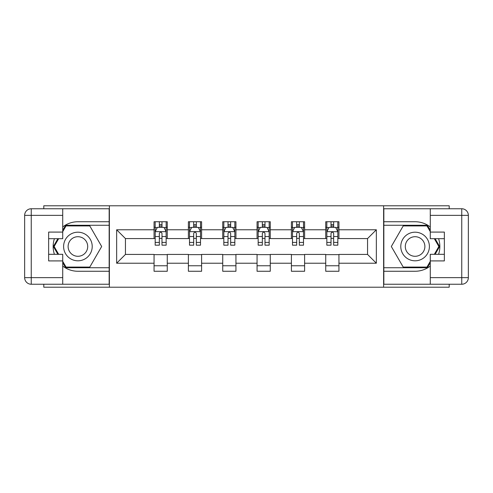 <?xml version="1.0" encoding="UTF-8"?>
<svg xmlns="http://www.w3.org/2000/svg" width="493" height="493" viewBox="0 0 493 493"><rect width="100%" height="100%" fill="white"/><g stroke="black" fill="none" stroke-linecap="round" stroke-linejoin="round"><path stroke-width="0.74" d="M43.797 284.245L43.797 287.216L449.203 287.216L449.203 284.245M449.203 208.755L449.203 205.784L383.616 205.784L383.616 287.216M383.616 205.784L43.797 205.784L43.797 208.755M109.384 287.216L109.384 205.784M338.938 229.775L338.938 221.739L325.731 221.739L325.731 229.775L304.606 229.775L304.606 221.739L291.4 221.739L291.4 229.775L270.269 229.775L270.269 221.739L257.063 221.739L257.063 229.775L235.937 229.775L235.937 221.739L222.731 221.739L222.731 229.775L201.6 229.775L201.6 221.739L188.394 221.739L188.394 229.775L167.269 229.775L167.269 221.739L154.062 221.739L154.062 229.775L116.65 229.775L116.65 263.225L125.45 254.425L154.062 254.425L154.062 271.261L167.269 271.261L167.269 254.425L188.394 254.425L188.394 271.261L201.6 271.261L201.6 254.425L222.731 254.425L222.731 271.261L235.937 271.261L235.937 254.425L257.063 254.425L257.063 271.261L270.269 271.261L270.269 254.425L291.4 254.425L291.4 271.261L304.606 271.261L304.606 254.425L325.731 254.425L325.731 271.261L338.938 271.261L338.938 254.425L367.55 254.425L367.55 238.575L338.938 238.575L338.938 229.775L376.35 229.775L376.35 263.225L338.938 263.225M325.731 263.225L304.606 263.225M291.4 263.225L270.269 263.225M257.063 263.225L235.937 263.225M222.731 263.225L201.6 263.225M188.394 263.225L167.269 263.225M154.062 263.225L116.65 263.225M325.731 229.775L325.731 238.575L304.606 238.575L304.606 229.775M291.4 229.775L291.4 238.575L270.269 238.575L270.269 229.775M257.063 229.775L257.063 238.575L235.937 238.575L235.937 229.775M222.731 229.775L222.731 238.575L201.6 238.575L201.6 229.775M188.394 229.775L188.394 238.575L167.269 238.575L167.269 229.775M154.062 229.775L154.062 238.575L125.45 238.575L116.65 229.775M125.45 238.575L125.45 254.425M376.35 263.225L367.55 254.425M367.55 238.575L376.35 229.775M154.062 227.242L155.166 227.242M159.344 227.242L161.987 227.242M166.166 227.242L167.269 227.242M154.062 238.359L155.166 238.359M159.344 238.359L161.987 238.359M166.166 238.359L167.269 238.359M154.062 254.641L167.269 254.641M154.062 265.758L167.269 265.758M188.394 254.641L201.6 254.641M188.394 265.758L201.6 265.758M188.394 227.242L189.497 227.242M193.681 227.242L196.319 227.242M200.503 227.242L201.6 227.242M188.394 238.359L189.497 238.359M193.681 238.359L196.319 238.359M200.503 238.359L201.6 238.359M222.731 254.641L235.937 254.641M222.731 265.758L235.937 265.758M222.731 227.242L223.828 227.242M228.012 227.242L230.656 227.242M234.834 227.242L235.937 227.242M222.731 238.359L223.828 238.359M228.012 238.359L230.656 238.359M234.834 238.359L235.937 238.359M257.063 254.641L270.269 254.641M257.063 265.758L270.269 265.758M257.063 227.242L258.166 227.242M262.344 227.242L264.988 227.242M269.172 227.242L270.269 227.242M257.063 238.359L258.166 238.359M262.344 238.359L264.988 238.359M269.172 238.359L270.269 238.359M291.4 254.641L304.606 254.641M291.4 265.758L304.606 265.758M291.4 227.242L292.497 227.242M296.681 227.242L299.319 227.242M303.503 227.242L304.606 227.242M291.4 238.359L292.497 238.359M296.681 238.359L299.319 238.359M303.503 238.359L304.606 238.359M325.731 254.641L338.938 254.641M325.731 265.758L338.938 265.758M325.731 227.242L326.834 227.242M331.013 227.242L333.656 227.242M337.834 227.242L338.938 227.242M325.731 238.359L326.834 238.359M331.013 238.359L333.656 238.359M337.834 238.359L338.938 238.359M161.987 224.598L159.344 224.598M166.166 242.42L161.987 242.42L161.987 245.181L166.166 245.181L166.11 231.642L155.215 231.642L155.166 245.181L159.344 245.181L159.344 242.42L155.166 242.42M155.166 231.753L155.166 221.739M166.166 231.753L166.166 221.739M166.11 231.642L163.966 227.353L157.366 227.353L155.221 231.642M159.344 227.353L159.344 221.739M161.987 221.739L161.987 227.353M161.987 242.42L161.987 233.405C161.106 231.71 160.225 231.71 159.344 233.405L159.344 242.42M85.067 234.113A14.303 14.303 0 0 0 65.52 239.345A14.303 14.303 0 0 0 70.758 258.887A14.303 14.303 0 0 0 90.299 253.655A14.303 14.303 0 0 0 85.067 234.113M82.806 238.02A9.792 9.792 0 0 0 69.427 241.601A9.792 9.792 0 0 0 73.013 254.98A9.792 9.792 0 0 0 86.392 251.399A9.792 9.792 0 0 0 82.806 238.02M62.728 231.648L66.031 225.923L89.794 225.923L101.675 246.5L89.794 267.077L66.031 267.077L62.728 261.352M58.661 254.314L54.15 246.5L58.661 238.686M422.242 234.113A14.303 14.303 0 0 0 402.701 239.345A14.303 14.303 0 0 0 407.933 258.887A14.303 14.303 0 0 0 427.48 253.655A14.303 14.303 0 0 0 422.242 234.113M419.987 238.02A9.792 9.792 0 0 0 406.608 241.601A9.792 9.792 0 0 0 410.194 254.98A9.792 9.792 0 0 0 423.573 251.399A9.792 9.792 0 0 0 419.987 238.02M430.272 261.352L426.969 267.077L403.206 267.077L391.325 246.5L403.206 225.923L426.969 225.923L430.272 231.648M434.339 238.686L438.85 246.5L434.339 254.314M62.728 266.054A24.761 24.761 0 0 0 77.912 271.261L109.163 271.261L109.163 284.245L31.25 284.245A6.6 6.6 0 0 1 24.65 277.645L24.65 215.355A6.6 6.6 0 0 1 31.25 208.755L62.728 208.755L62.728 238.686L48.641 238.686M62.728 208.755L109.163 208.755L109.163 221.739L77.912 221.739A24.761 24.761 0 0 0 62.728 226.946M54.415 238.686A24.761 24.761 0 0 0 54.415 254.314M109.163 271.261L109.163 221.739M48.641 254.314L62.728 254.314L62.728 284.245M62.728 232.086L48.641 232.086L48.641 260.914L62.728 260.914M109.163 225.264L65.649 225.264L62.728 230.323M62.728 262.677L65.649 267.736L109.163 267.736M57.897 238.686L53.386 246.5L57.897 254.314M430.272 226.946A24.761 24.761 0 0 0 415.088 221.739L383.837 221.739L383.837 208.755L461.75 208.755A6.6 6.6 0 0 1 468.35 215.355L468.35 277.645A6.6 6.6 0 0 1 461.75 284.245L430.272 284.245L430.272 254.314L444.359 254.314M430.272 284.245L383.837 284.245L383.837 271.261L415.088 271.261A24.761 24.761 0 0 0 430.272 266.054M438.585 254.314A24.761 24.761 0 0 0 438.585 238.686M383.837 221.739L383.837 271.261M444.359 238.686L430.272 238.686L430.272 208.755M430.272 260.914L444.359 260.914L444.359 232.086L430.272 232.086M383.837 267.736L427.351 267.736L430.272 262.677M430.272 230.323L427.351 225.264L383.837 225.264M435.103 254.314L439.614 246.5L435.103 238.686M196.319 224.598L193.681 224.598M200.503 242.42L196.319 242.42L196.319 245.181L200.503 245.181L200.503 231.753L198.303 227.353L191.697 227.353L189.497 231.753L189.497 245.181L193.681 245.181L193.681 242.42L189.497 242.42M189.497 231.753L189.497 221.739M200.503 231.753L200.503 221.739M193.681 227.353L193.681 221.739M196.319 221.739L196.319 227.353M196.319 242.42L196.319 233.405C195.438 231.71 194.562 231.71 193.681 233.405L193.681 242.42M230.656 224.598L228.012 224.598M234.834 242.42L230.656 242.42L230.656 245.181L234.834 245.181L234.834 231.753L232.634 227.353L226.034 227.353L223.828 231.753L223.828 245.181L228.012 245.181L228.012 242.42L223.828 242.42M223.828 231.753L223.828 221.739M234.834 231.753L234.834 221.739M228.012 227.353L228.012 221.739M230.656 221.739L230.656 227.353M230.656 242.42L230.656 233.405C229.775 231.71 228.894 231.71 228.012 233.405L228.012 242.42M264.988 224.598L262.344 224.598M269.172 242.42L264.988 242.42L264.988 245.181L269.172 245.181L269.172 231.753L266.966 227.353L260.366 227.353L258.166 231.753L258.166 245.181L262.344 245.181L262.344 242.42L258.166 242.42M258.166 231.753L258.166 221.739M269.172 231.753L269.172 221.739M262.344 227.353L262.344 221.739M264.988 221.739L264.988 227.353M264.988 242.42L264.988 233.405C264.106 231.71 263.225 231.71 262.344 233.405L262.344 242.42M299.319 224.598L296.681 224.598M303.503 242.42L299.319 242.42L299.319 245.181L303.503 245.181L303.503 231.753L301.303 227.353L294.697 227.353L292.497 231.753L292.497 245.181L296.681 245.181L296.681 242.42L292.497 242.42M292.497 231.753L292.497 221.739M303.503 231.753L303.503 221.739M296.681 227.353L296.681 221.739M299.319 221.739L299.319 227.353M299.319 242.42L299.319 233.405C298.444 231.71 297.562 231.71 296.681 233.405L296.681 242.42M333.656 224.598L331.013 224.598M337.785 231.642L335.634 227.353L329.034 227.353L326.834 231.753L326.834 245.181L331.013 245.181L331.013 242.42L326.834 242.42M326.834 231.753L326.834 221.739M335.77 227.618L337.834 227.618L337.834 245.181L333.656 245.181L333.656 233.405C332.775 231.71 331.894 231.71 331.013 233.405L331.013 242.42M337.834 227.618L337.834 221.739M331.013 227.353L331.013 221.739M333.656 221.739L333.656 227.353M337.834 231.753L326.89 231.642M155.166 227.618L157.23 227.618M164.101 227.618L166.166 227.618M159.344 236.523L155.166 236.523M166.166 236.523L161.987 236.523M161.987 226.004L159.344 226.004M62.728 215.355L31.25 215.355L31.25 277.645L62.728 277.645M24.65 215.355L31.25 215.355L31.25 208.755M31.25 284.245L31.25 277.645L24.65 277.645M430.272 277.645L461.75 277.645L461.75 215.355L430.272 215.355M468.35 277.645L461.75 277.645L461.75 284.245M461.75 208.755L461.75 215.355L468.35 215.355M200.448 231.642L189.552 231.642M189.497 227.618L191.567 227.618M198.432 227.618L200.503 227.618M193.681 236.523L189.497 236.523M200.503 236.523L196.319 236.523M196.319 226.004L193.681 226.004M234.779 231.642L223.884 231.642M223.828 227.618L225.899 227.618M232.764 227.618L234.834 227.618M228.012 236.523L223.828 236.523M234.834 236.523L230.656 236.523M230.656 226.004L228.012 226.004M269.116 231.642L258.221 231.642M258.166 227.618L260.236 227.618M267.101 227.618L269.172 227.618M262.344 236.523L258.166 236.523M269.172 236.523L264.988 236.523M264.988 226.004L262.344 226.004M303.448 231.642L292.552 231.642M292.497 227.618L294.567 227.618M301.433 227.618L303.503 227.618M296.681 236.523L292.497 236.523M303.503 236.523L299.319 236.523M299.319 226.004L296.681 226.004M326.834 227.618L328.899 227.618M337.834 242.42L333.656 242.42M331.013 236.523L326.834 236.523M337.834 236.523L333.656 236.523M333.656 226.004L331.013 226.004"/></g></svg>
